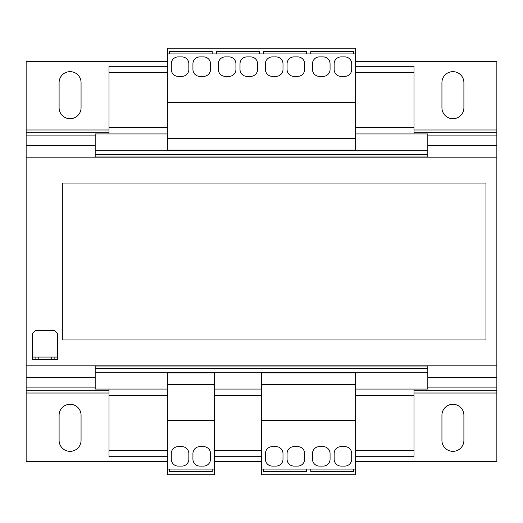 <?xml version="1.0" encoding="UTF-8"?>
<svg xmlns="http://www.w3.org/2000/svg" width="523" height="523" viewBox="0 0 523 523"><rect width="100%" height="100%" fill="white"/><g stroke="black" fill="none" stroke-linecap="round" stroke-linejoin="round"><path stroke-width="0.78" d="M70.082 71.651A10.983 10.983 0 0 0 59.099 82.634L59.099 107.738A10.983 10.983 0 0 0 70.082 118.721A10.983 10.983 0 0 0 81.065 107.738L81.065 82.634A10.983 10.983 0 0 0 70.082 71.651M452.918 71.651A10.983 10.983 0 0 0 441.935 82.634L441.935 107.738A10.983 10.983 0 0 0 452.918 118.721A10.983 10.983 0 0 0 463.901 107.738L463.901 82.634A10.983 10.983 0 0 0 452.918 71.651M70.082 404.279A10.983 10.983 0 0 0 59.099 415.262L59.099 440.366A10.983 10.983 0 0 0 70.082 451.349A10.983 10.983 0 0 0 81.065 440.366L81.065 415.262A10.983 10.983 0 0 0 70.082 404.279M452.918 404.279A10.983 10.983 0 0 0 441.935 415.262L441.935 440.366A10.983 10.983 0 0 0 452.918 451.349A10.983 10.983 0 0 0 463.901 440.366L463.901 415.262A10.983 10.983 0 0 0 452.918 404.279M261.5 389.06L214.43 389.06M427.814 368.61L95.186 368.61L95.186 365.995L427.814 365.995L427.814 389.06L355.64 389.06M95.186 368.61L95.186 389.06L167.36 389.06M427.814 154.39L95.186 154.39L95.186 157.005L427.814 157.005L427.814 133.94L355.64 133.94M167.36 133.94L95.186 133.94L95.186 150.729L427.814 150.729M167.36 66.316L108.993 66.316L108.993 133.94M108.993 389.06L108.993 456.684L167.36 456.684M414.007 389.06L414.007 456.684L355.64 456.684M355.64 66.316L414.007 66.316L414.007 133.94M427.814 372.271L95.186 372.271M414.007 450.408L355.64 450.408M261.5 450.408L214.43 450.408M167.36 450.408L108.993 450.408M261.5 456.684L214.43 456.684M414.007 72.592L355.64 72.592M167.36 72.592L108.993 72.592M95.186 154.39L95.186 150.729M95.186 145.394L26.15 145.394L26.15 157.162L496.85 157.162L496.85 61.453L355.64 61.453M167.36 61.453L26.15 61.453L26.15 145.394M108.993 393.008L26.15 393.008L26.15 461.548L167.36 461.548M355.64 461.548L496.85 461.548L496.85 393.008L414.007 393.008M214.43 461.548L261.5 461.548M95.186 387.118L26.15 387.118L26.15 365.839L496.85 365.839L496.85 393.008M26.15 393.008L26.15 387.118M167.36 53.921L167.36 150.101L355.64 150.101L355.64 48.273L167.36 48.273L167.36 53.921L169.557 53.921L169.557 51.411L212.233 51.411L212.233 53.921L263.697 53.921L263.697 51.411L306.373 51.411L306.373 53.921L355.64 53.921M167.36 138.647L355.64 138.647M167.36 102.56L355.64 102.56M330.065 69.454L330.065 63.806A6.904 6.904 0 0 0 323.162 56.902L319.396 56.902A6.904 6.904 0 0 0 312.493 63.806L312.493 69.454A6.904 6.904 0 0 0 319.396 76.358L323.162 76.358A6.904 6.904 0 0 0 330.065 69.454M344.814 56.902L341.048 56.902A6.904 6.904 0 0 0 334.145 63.806L334.145 69.454A6.904 6.904 0 0 0 341.048 76.358L344.814 76.358A6.904 6.904 0 0 0 351.718 69.454L351.718 63.806A6.904 6.904 0 0 0 344.814 56.902M310.767 51.738L353.443 51.738M282.995 69.454L282.995 63.806A6.904 6.904 0 0 0 276.092 56.902L272.326 56.902A6.904 6.904 0 0 0 265.423 63.806L265.423 69.454A6.904 6.904 0 0 0 272.326 76.358L276.092 76.358A6.904 6.904 0 0 0 282.995 69.454M297.744 56.902L293.978 56.902A6.904 6.904 0 0 0 287.075 63.806L287.075 69.454A6.904 6.904 0 0 0 293.978 76.358L297.744 76.358A6.904 6.904 0 0 0 304.648 69.454L304.648 63.806A6.904 6.904 0 0 0 297.744 56.902M263.697 53.921L306.373 53.921M263.697 51.738L306.373 51.738M250.674 56.902L246.908 56.902A6.904 6.904 0 0 0 240.005 63.806L240.005 69.454A6.904 6.904 0 0 0 246.908 76.358L250.674 76.358A6.904 6.904 0 0 0 257.578 69.454L257.578 63.806A6.904 6.904 0 0 0 250.674 56.902M235.925 69.454L235.925 63.806A6.904 6.904 0 0 0 229.022 56.902L225.256 56.902A6.904 6.904 0 0 0 218.353 63.806L218.353 69.454A6.904 6.904 0 0 0 225.256 76.358L229.022 76.358A6.904 6.904 0 0 0 235.925 69.454M216.627 51.738L259.303 51.738M188.855 69.454L188.855 63.806A6.904 6.904 0 0 0 181.952 56.902L178.186 56.902A6.904 6.904 0 0 0 171.283 63.806L171.283 69.454A6.904 6.904 0 0 0 178.186 76.358L181.952 76.358A6.904 6.904 0 0 0 188.855 69.454M203.604 56.902L199.838 56.902A6.904 6.904 0 0 0 192.935 63.806L192.935 69.454A6.904 6.904 0 0 0 199.838 76.358L203.604 76.358A6.904 6.904 0 0 0 210.508 69.454L210.508 63.806A6.904 6.904 0 0 0 203.604 56.902M169.557 53.921L212.233 53.921M169.557 51.738L212.233 51.738M310.767 53.921L310.767 51.411L353.443 51.411L353.443 53.921M216.627 53.921L216.627 51.411L259.303 51.411L259.303 53.921M355.64 469.079L355.64 372.899L261.5 372.899L261.5 474.727L355.64 474.727L355.64 469.079L306.373 469.079L306.373 471.589L263.697 471.589L263.697 469.079L261.5 469.079M355.64 384.353L261.5 384.353M355.64 420.44L261.5 420.44M319.396 466.098L323.162 466.098A6.904 6.904 0 0 0 330.065 459.194L330.065 453.546A6.904 6.904 0 0 0 323.162 446.642L319.396 446.642A6.904 6.904 0 0 0 312.493 453.546L312.493 459.194A6.904 6.904 0 0 0 319.396 466.098M334.145 453.546L334.145 459.194A6.904 6.904 0 0 0 341.048 466.098L344.814 466.098A6.904 6.904 0 0 0 351.718 459.194L351.718 453.546A6.904 6.904 0 0 0 344.814 446.642L341.048 446.642A6.904 6.904 0 0 0 334.145 453.546M353.443 471.262L310.767 471.262M287.075 453.546L287.075 459.194A6.904 6.904 0 0 0 293.978 466.098L297.744 466.098A6.904 6.904 0 0 0 304.648 459.194L304.648 453.546A6.904 6.904 0 0 0 297.744 446.642L293.978 446.642A6.904 6.904 0 0 0 287.075 453.546M272.326 466.098L276.092 466.098A6.904 6.904 0 0 0 282.995 459.194L282.995 453.546A6.904 6.904 0 0 0 276.092 446.642L272.326 446.642A6.904 6.904 0 0 0 265.423 453.546L265.423 459.194A6.904 6.904 0 0 0 272.326 466.098M306.373 469.079L263.697 469.079M306.373 471.262L263.697 471.262M353.443 469.079L353.443 471.589L310.767 471.589L310.767 469.079M214.43 469.079L214.43 372.899L167.36 372.899L167.36 474.727L214.43 474.727L214.43 469.079L212.233 469.079L212.233 471.589L169.557 471.589L169.557 469.079L167.36 469.079M214.43 384.353L167.36 384.353M214.43 420.44L167.36 420.44M178.186 466.098L181.952 466.098A6.904 6.904 0 0 0 188.855 459.194L188.855 453.546A6.904 6.904 0 0 0 181.952 446.642L178.186 446.642A6.904 6.904 0 0 0 171.283 453.546L171.283 459.194A6.904 6.904 0 0 0 178.186 466.098M192.935 453.546L192.935 459.194A6.904 6.904 0 0 0 199.838 466.098L203.604 466.098A6.904 6.904 0 0 0 210.508 459.194L210.508 453.546A6.904 6.904 0 0 0 203.604 446.642L199.838 446.642A6.904 6.904 0 0 0 192.935 453.546M212.233 469.079L169.557 469.079M212.233 471.262L169.557 471.262M26.15 365.839L26.15 157.162M496.85 365.839L496.85 157.162M51.725 359.563L51.725 357.052L38.231 357.052L38.231 359.563L35.093 359.563L35.093 357.052L32.426 357.052L32.426 333.517L35.564 330.379L54.392 330.379L57.53 333.517L57.53 357.052L54.863 357.052L54.863 359.563L38.231 359.563M51.725 357.052L54.863 357.052M35.093 357.052L38.231 357.052M32.426 357.052L32.426 359.563L35.093 359.563M57.53 357.052L57.53 359.563L54.863 359.563M62.322 339.95L62.322 183.05L485.952 183.05L485.952 339.95L62.322 339.95M414.007 395.512L355.64 395.512M261.5 395.512L214.43 395.512M167.36 395.512L108.993 395.512M414.007 127.488L355.64 127.488M167.36 127.488L108.993 127.488M496.85 129.992L414.007 129.992M108.993 129.992L26.15 129.992M496.85 132.711L414.007 132.711M108.993 132.711L26.15 132.711M496.85 135.882L427.814 135.882M95.186 135.882L26.15 135.882M496.85 145.394L427.814 145.394M496.85 390.289L414.007 390.289M108.993 390.289L26.15 390.289M496.85 387.118L427.814 387.118M496.85 377.606L427.814 377.606M95.186 377.606L26.15 377.606"/></g></svg>
